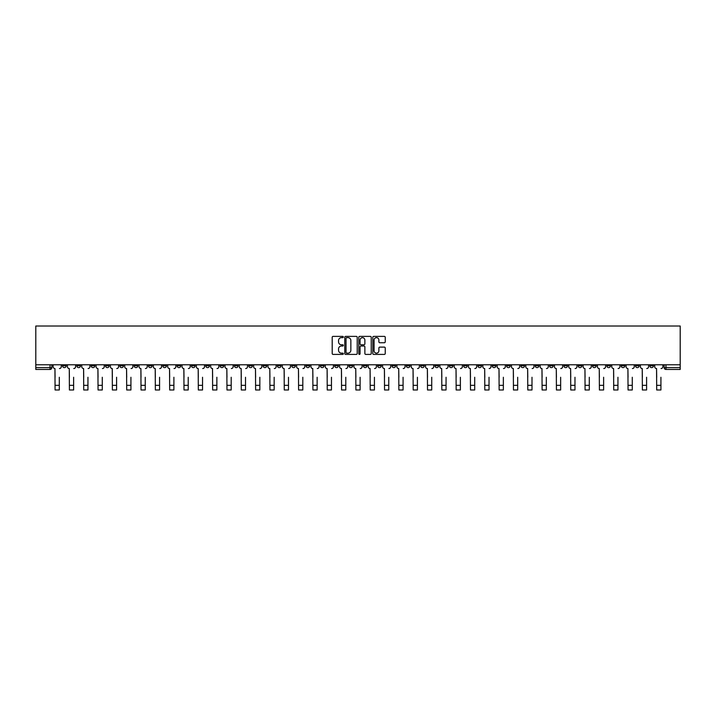 <?xml version="1.0" encoding="UTF-8"?>
<svg xmlns="http://www.w3.org/2000/svg" width="716" height="716" viewBox="0 0 716 716"><rect width="100%" height="100%" fill="white"/><g stroke="black" fill="none" stroke-linecap="round" stroke-linejoin="round"><path stroke-width="1.07" d="M343.313 337.012A0.626 0.626 0 0 0 342.678 336.386L333.101 336.386A0.904 0.904 0 0 0 332.197 337.29L332.197 353.507A0.904 0.904 0 0 0 333.101 354.411L342.678 354.411A0.626 0.626 0 0 0 343.313 353.776A0.626 0.626 0 0 0 342.678 353.149L341.442 353.149A2.882 2.882 0 0 1 338.552 350.267L338.552 348.916A2.882 2.882 0 0 1 341.442 346.025L342.678 346.025A0.626 0.626 0 0 0 343.313 345.398A0.626 0.626 0 0 0 342.678 344.763L341.442 344.763A2.882 2.882 0 0 1 338.552 341.881L338.552 340.53A2.882 2.882 0 0 1 341.442 337.648L342.678 337.648A0.626 0.626 0 0 0 343.313 337.012M535.219 364.775L535.219 365.778L538.888 365.778A1.835 1.835 0 0 1 537.054 367.621A1.835 1.835 0 0 1 535.219 365.778L535.219 364.775M449.272 364.775L449.272 365.778L452.942 365.778A1.835 1.835 0 0 1 451.107 367.621A1.835 1.835 0 0 1 449.272 365.778L449.272 364.775M434.943 364.775L434.943 365.778L438.622 365.778A1.835 1.835 0 0 1 436.787 367.621A1.835 1.835 0 0 1 434.943 365.778L434.943 364.775M349.005 364.775L349.005 365.778L352.675 365.778A1.835 1.835 0 0 1 350.84 367.621A1.835 1.835 0 0 1 349.005 365.778L349.005 364.775M334.676 364.775L334.676 365.778L338.355 365.778A1.835 1.835 0 0 1 336.511 367.621A1.835 1.835 0 0 1 334.676 365.778L334.676 364.775M320.356 364.775L320.356 365.778L324.026 365.778A1.835 1.835 0 0 1 322.191 367.621A1.835 1.835 0 0 1 320.356 365.778L320.356 364.775M291.707 364.775L291.707 365.778L295.377 365.778A1.835 1.835 0 0 1 293.542 367.621A1.835 1.835 0 0 1 291.707 365.778L291.707 364.775M263.058 365.778L263.058 364.775L263.058 365.778A1.835 1.835 0 0 0 264.893 367.621A1.835 1.835 0 0 1 263.058 365.778L266.728 365.778A1.835 1.835 0 0 1 264.893 367.621A1.835 1.835 0 0 0 266.728 365.778L266.728 364.775L266.728 365.778M248.729 365.778L248.729 364.775L248.729 365.778A1.835 1.835 0 0 0 250.573 367.621A1.835 1.835 0 0 1 248.729 365.778L252.408 365.778A1.835 1.835 0 0 1 250.573 367.621M234.409 365.778L234.409 364.775L234.409 365.778A1.835 1.835 0 0 0 236.244 367.621A1.835 1.835 0 0 1 234.409 365.778L238.079 365.778A1.835 1.835 0 0 1 236.244 367.621A1.835 1.835 0 0 0 238.079 365.778L238.079 364.775L238.079 365.778M220.081 364.775L220.081 365.778L223.759 365.778A1.835 1.835 0 0 1 221.924 367.621A1.835 1.835 0 0 1 220.081 365.778L220.081 364.775M205.761 364.775L205.761 365.778L209.43 365.778A1.835 1.835 0 0 1 207.595 367.621A1.835 1.835 0 0 1 205.761 365.778L205.761 364.775M191.441 364.775L191.441 365.778L195.11 365.778A1.835 1.835 0 0 1 193.275 367.621A1.835 1.835 0 0 1 191.441 365.778L191.441 364.775M177.112 365.778L177.112 364.775L177.112 365.778A1.835 1.835 0 0 0 178.946 367.621A1.835 1.835 0 0 1 177.112 365.778L180.781 365.778A1.835 1.835 0 0 1 178.946 367.621M148.463 365.778L148.463 364.775L148.463 365.778A1.835 1.835 0 0 0 150.297 367.621A1.835 1.835 0 0 1 148.463 365.778L152.141 365.778A1.835 1.835 0 0 1 150.297 367.621A1.835 1.835 0 0 0 152.141 365.778L152.141 364.775L152.141 365.778M134.143 365.778L134.143 364.775L134.143 365.778A1.835 1.835 0 0 0 135.977 367.621A1.835 1.835 0 0 1 134.143 365.778L137.812 365.778A1.835 1.835 0 0 1 135.977 367.621A1.835 1.835 0 0 0 137.812 365.778L137.812 364.775L137.812 365.778M119.814 365.778L119.814 364.775L119.814 365.778A1.835 1.835 0 0 0 121.648 367.621A1.835 1.835 0 0 1 119.814 365.778L123.492 365.778A1.835 1.835 0 0 1 121.648 367.621A1.835 1.835 0 0 0 123.492 365.778L123.492 364.775L123.492 365.778M105.494 365.778L105.494 364.775L105.494 365.778A1.835 1.835 0 0 0 107.328 367.621A1.835 1.835 0 0 1 105.494 365.778L109.163 365.778A1.835 1.835 0 0 1 107.328 367.621M91.165 365.778L91.165 364.775L91.165 365.778A1.835 1.835 0 0 0 93.008 367.621A1.835 1.835 0 0 1 91.165 365.778L94.843 365.778A1.835 1.835 0 0 1 93.008 367.621A1.835 1.835 0 0 0 94.843 365.778L94.843 364.775L94.843 365.778M76.845 365.778L76.845 364.775L76.845 365.778A1.835 1.835 0 0 0 78.679 367.621A1.835 1.835 0 0 1 76.845 365.778L80.514 365.778A1.835 1.835 0 0 1 78.679 367.621A1.835 1.835 0 0 0 80.514 365.778L80.514 364.775L80.514 365.778M384.34 342.74A0.904 0.904 0 0 0 385.244 341.836L385.244 337.29A0.904 0.904 0 0 0 384.34 336.386L373.707 336.386A0.904 0.904 0 0 0 372.803 337.29L372.803 353.507A0.904 0.904 0 0 0 373.707 354.411L384.34 354.411A0.904 0.904 0 0 0 385.244 353.507L385.244 348.012A0.904 0.904 0 0 0 384.34 347.108L379.784 347.108A0.904 0.904 0 0 0 378.889 348.012L378.889 350.742A2.408 2.408 0 0 1 376.473 353.149A2.408 2.408 0 0 1 374.065 350.742L374.065 340.055A2.408 2.408 0 0 1 376.473 337.648A2.408 2.408 0 0 1 378.889 340.055L378.889 341.836A0.904 0.904 0 0 0 379.784 342.74L384.34 342.74M680.2 364.775L35.8 364.775L35.8 326.022L680.2 326.022L680.2 369.456L665.97 369.456A1.835 1.835 0 0 1 664.135 367.621L680.2 367.621M357.212 337.29A0.904 0.904 0 0 0 356.308 336.386L345.676 336.386A0.904 0.904 0 0 0 344.772 337.29L344.772 353.507A0.904 0.904 0 0 0 345.676 354.411L356.308 354.411A0.904 0.904 0 0 0 357.212 353.507L357.212 337.29M359.692 336.386L370.324 336.386A0.904 0.904 0 0 1 371.228 337.29L371.228 353.507A0.904 0.904 0 0 1 370.324 354.411L365.778 354.411A0.904 0.904 0 0 1 364.874 353.507L364.874 346.929A0.904 0.904 0 0 0 363.97 346.025L360.954 346.025A0.904 0.904 0 0 0 360.05 346.929L360.05 353.776A0.626 0.626 0 0 1 359.423 354.411A0.626 0.626 0 0 1 358.788 353.776L358.788 337.29A0.904 0.904 0 0 1 359.692 336.386M664.135 364.775L664.135 367.621M51.865 364.775L51.865 367.621L51.865 364.775M50.03 364.775L50.03 369.456L35.8 369.456L35.8 367.621L51.865 367.621A1.835 1.835 0 0 1 50.03 369.456A1.835 1.835 0 0 0 51.865 367.621M35.8 364.775L35.8 367.621M653.484 364.775L653.484 365.778A1.835 1.835 0 0 1 651.641 367.621A1.835 1.835 0 0 1 649.806 365.778A1.835 1.835 0 0 0 651.641 367.621A1.835 1.835 0 0 0 653.484 365.778L649.806 365.778L649.806 364.775M639.155 364.775L639.155 365.778A1.835 1.835 0 0 1 637.321 367.621A1.835 1.835 0 0 1 635.486 365.778L639.155 365.778M635.486 364.775L635.486 365.778M624.835 364.775L624.835 365.778A1.835 1.835 0 0 1 622.992 367.621A1.835 1.835 0 0 1 621.157 365.778L624.835 365.778M621.157 364.775L621.157 365.778M610.506 365.778L610.506 364.775L610.506 365.778A1.835 1.835 0 0 1 608.672 367.621A1.835 1.835 0 0 1 606.837 365.778L610.506 365.778A1.835 1.835 0 0 1 608.672 367.621M606.837 364.775L606.837 365.778M596.186 364.775L596.186 365.778A1.835 1.835 0 0 1 594.352 367.621A1.835 1.835 0 0 1 592.508 365.778A1.835 1.835 0 0 0 594.352 367.621M592.508 364.775L592.508 365.778L596.186 365.778M581.857 364.775L581.857 365.778A1.835 1.835 0 0 1 580.023 367.621A1.835 1.835 0 0 1 578.188 365.778L581.857 365.778A1.835 1.835 0 0 1 580.023 367.621M578.188 364.775L578.188 365.778M567.537 364.775L567.537 365.778A1.835 1.835 0 0 1 565.703 367.621A1.835 1.835 0 0 1 563.859 365.778A1.835 1.835 0 0 0 565.703 367.621M563.859 364.775L563.859 365.778L567.537 365.778M553.208 364.775L553.208 365.778A1.835 1.835 0 0 1 551.374 367.621A1.835 1.835 0 0 1 549.539 365.778L553.208 365.778M549.539 364.775L549.539 365.778M538.888 364.775L538.888 365.778A1.835 1.835 0 0 1 537.054 367.621M524.56 364.775L524.56 365.778A1.835 1.835 0 0 1 522.725 367.621A1.835 1.835 0 0 1 520.89 365.778L524.56 365.778M520.89 364.775L520.89 365.778M510.24 364.775L510.24 365.778A1.835 1.835 0 0 1 508.405 367.621A1.835 1.835 0 0 1 506.57 365.778L510.24 365.778M506.57 364.775L506.57 365.778M495.92 364.775L495.92 365.778A1.835 1.835 0 0 1 494.076 367.621A1.835 1.835 0 0 1 492.241 365.778A1.835 1.835 0 0 0 494.076 367.621M492.241 364.775L492.241 365.778L495.92 365.778M481.591 364.775L481.591 365.778A1.835 1.835 0 0 1 479.756 367.621A1.835 1.835 0 0 1 477.921 365.778L481.591 365.778M477.921 364.775L477.921 365.778M467.271 364.775L467.271 365.778A1.835 1.835 0 0 1 465.427 367.621A1.835 1.835 0 0 1 463.592 365.778L467.271 365.778M463.592 364.775L463.592 365.778M452.942 364.775L452.942 365.778M438.622 364.775L438.622 365.778L438.622 364.775M424.293 364.775L424.293 365.778A1.835 1.835 0 0 1 422.458 367.621A1.835 1.835 0 0 1 420.623 365.778L424.293 365.778M420.623 364.775L420.623 365.778M409.973 364.775L409.973 365.778A1.835 1.835 0 0 1 408.138 367.621A1.835 1.835 0 0 1 406.294 365.778L409.973 365.778M406.294 364.775L406.294 365.778M395.644 364.775L395.644 365.778A1.835 1.835 0 0 1 393.809 367.621A1.835 1.835 0 0 1 391.974 365.778L395.644 365.778M391.974 364.775L391.974 365.778M381.324 364.775L381.324 365.778A1.835 1.835 0 0 1 379.489 367.621A1.835 1.835 0 0 1 377.645 365.778L381.324 365.778M377.645 364.775L377.645 365.778M366.995 364.775L366.995 365.778A1.835 1.835 0 0 1 365.16 367.621A1.835 1.835 0 0 1 363.325 365.778L366.995 365.778M363.325 364.775L363.325 365.778M352.675 364.775L352.675 365.778A1.835 1.835 0 0 1 350.84 367.621M338.355 364.775L338.355 365.778M324.026 365.778L324.026 364.775L324.026 365.778A1.835 1.835 0 0 1 322.191 367.621M309.706 364.775L309.706 365.778A1.835 1.835 0 0 1 307.862 367.621A1.835 1.835 0 0 1 306.027 365.778A1.835 1.835 0 0 0 307.862 367.621A1.835 1.835 0 0 0 309.706 365.778L306.027 365.778L306.027 364.775M295.377 365.778L295.377 364.775L295.377 365.778A1.835 1.835 0 0 1 293.542 367.621M281.057 364.775L281.057 365.778A1.835 1.835 0 0 1 279.213 367.621A1.835 1.835 0 0 1 277.378 365.778A1.835 1.835 0 0 0 279.213 367.621M277.378 364.775L277.378 365.778L281.057 365.778M252.408 364.775L252.408 365.778L252.408 364.775M223.759 365.778L223.759 364.775L223.759 365.778A1.835 1.835 0 0 1 221.924 367.621M209.43 365.778L209.43 364.775L209.43 365.778A1.835 1.835 0 0 1 207.595 367.621M195.11 365.778L195.11 364.775L195.11 365.778A1.835 1.835 0 0 1 193.275 367.621M180.781 364.775L180.781 365.778L180.781 364.775M166.461 365.778L166.461 364.775L166.461 365.778A1.835 1.835 0 0 1 164.626 367.621A1.835 1.835 0 0 1 162.792 365.778L166.461 365.778A1.835 1.835 0 0 1 164.626 367.621M162.792 364.775L162.792 365.778M109.163 364.775L109.163 365.778L109.163 364.775M66.194 364.775L66.194 365.778A1.835 1.835 0 0 1 64.359 367.621A1.835 1.835 0 0 1 62.516 365.778A1.835 1.835 0 0 0 64.359 367.621A1.835 1.835 0 0 0 66.194 365.778L66.194 364.775M62.516 364.775L62.516 365.778L66.194 365.778M346.669 337.648A0.626 0.626 0 0 0 346.034 338.274L346.034 352.514A0.626 0.626 0 0 0 346.669 353.149L347.976 353.149A2.882 2.882 0 0 0 350.858 350.267L350.858 340.53A2.882 2.882 0 0 0 347.976 337.648L346.669 337.648M364.874 340.1A2.408 2.408 0 0 0 362.457 337.692A2.408 2.408 0 0 0 360.05 340.1L360.05 343.868A0.904 0.904 0 0 0 360.954 344.763L363.97 344.763A0.904 0.904 0 0 0 364.874 343.868L364.874 340.1M53.109 366.699L53.109 364.775L53.109 366.699A1.835 1.835 0 0 0 54.944 368.534L55.078 377.26M54.944 368.534L55.078 389.978L59.303 389.978L59.303 377.26M61.281 366.699L61.281 364.775L61.281 366.699A1.835 1.835 0 0 1 59.446 368.534M67.429 366.699L67.429 364.775L67.429 366.699A1.835 1.835 0 0 0 69.273 368.534L69.407 377.26M69.273 368.534L69.407 389.978L73.632 389.978L73.632 377.26M75.601 366.699L75.601 364.775L75.601 366.699A1.835 1.835 0 0 1 73.766 368.534M81.758 366.699L81.758 364.775L81.758 366.699A1.835 1.835 0 0 0 83.593 368.534L83.727 377.26M83.593 368.534L83.727 389.978L87.952 389.978L87.952 377.26M89.93 366.699L89.93 364.775L89.93 366.699A1.835 1.835 0 0 1 88.095 368.534M96.078 366.699L96.078 364.775L96.078 366.699A1.835 1.835 0 0 0 97.913 368.534L98.056 377.26M97.913 368.534L98.056 389.978L102.281 389.978L102.281 377.26M104.25 366.699L104.25 364.775L104.25 366.699A1.835 1.835 0 0 1 102.415 368.534M110.407 366.699L110.407 364.775L110.407 366.699A1.835 1.835 0 0 0 112.242 368.534L112.376 377.26M112.242 368.534L112.376 389.978L116.601 389.978L116.601 377.26M118.579 366.699L118.579 364.775L118.579 366.699A1.835 1.835 0 0 1 116.744 368.534M124.727 366.699L124.727 364.775L124.727 366.699A1.835 1.835 0 0 0 126.562 368.534L126.705 377.26M126.562 368.534L126.705 389.978L130.93 389.978L130.93 377.26M132.899 366.699L132.899 364.775L132.899 366.699A1.835 1.835 0 0 1 131.064 368.534M139.056 366.699L139.056 364.775L139.056 366.699A1.835 1.835 0 0 0 140.891 368.534L141.025 377.26M140.891 368.534L141.025 389.978L145.25 389.978L145.25 377.26M147.227 366.699L147.227 364.775L147.227 366.699A1.835 1.835 0 0 1 145.393 368.534M153.376 366.699L153.376 364.775L153.376 366.699A1.835 1.835 0 0 0 155.211 368.534L155.354 377.26M155.211 368.534L155.354 389.978L159.579 389.978L159.579 377.26M161.548 366.699L161.548 364.775L161.548 366.699A1.835 1.835 0 0 1 159.713 368.534M167.705 366.699L167.705 364.775L167.705 366.699A1.835 1.835 0 0 0 169.54 368.534L169.674 377.26M169.54 368.534L169.674 389.978L173.899 389.978L173.899 377.26M175.876 366.699L175.876 364.775L175.876 366.699A1.835 1.835 0 0 1 174.033 368.534M182.025 366.699L182.025 364.775L182.025 366.699A1.835 1.835 0 0 0 183.86 368.534L184.003 377.26M183.86 368.534L184.003 389.978L188.219 389.978L188.219 377.26M190.196 366.699L190.196 364.775L190.196 366.699A1.835 1.835 0 0 1 188.362 368.534M196.345 366.699L196.345 364.775L196.345 366.699A1.835 1.835 0 0 0 198.189 368.534L198.323 377.26M198.189 368.534L198.323 389.978L202.547 389.978L202.547 377.26M204.525 366.699L204.525 364.775L204.525 366.699A1.835 1.835 0 0 1 202.682 368.534M210.674 366.699L210.674 364.775L210.674 366.699A1.835 1.835 0 0 0 212.509 368.534L212.643 377.26M212.509 368.534L212.643 389.978L216.867 389.978L216.867 377.26M218.845 366.699L218.845 364.775L218.845 366.699A1.835 1.835 0 0 1 217.011 368.534M224.994 366.699L224.994 364.775L224.994 366.699A1.835 1.835 0 0 0 226.838 368.534L226.972 377.26M226.838 368.534L226.972 389.978L231.196 389.978L231.196 377.26M233.165 366.699L233.165 364.775L233.165 366.699A1.835 1.835 0 0 1 231.331 368.534M239.323 366.699L239.323 364.775L239.323 366.699A1.835 1.835 0 0 0 241.158 368.534L241.292 377.26M241.158 368.534L241.292 389.978L245.516 389.978L245.516 377.26M247.494 366.699L247.494 364.775L247.494 366.699A1.835 1.835 0 0 1 245.66 368.534M253.643 366.699L253.643 364.775L253.643 366.699A1.835 1.835 0 0 0 255.478 368.534L255.621 377.26M255.478 368.534L255.621 389.978L259.845 389.978L259.845 377.26M261.814 366.699L261.814 364.775L261.814 366.699A1.835 1.835 0 0 1 259.98 368.534M267.972 366.699L267.972 364.775L267.972 366.699A1.835 1.835 0 0 0 269.807 368.534L269.941 377.26M269.807 368.534L269.941 389.978L274.165 389.978L274.165 377.26M276.143 366.699L276.143 364.775L276.143 366.699A1.835 1.835 0 0 1 274.309 368.534M282.292 366.699L282.292 364.775L282.292 366.699A1.835 1.835 0 0 0 284.127 368.534L284.27 377.26M284.127 368.534L284.27 389.978L288.494 389.978L288.494 377.26M290.463 366.699L290.463 364.775L290.463 366.699A1.835 1.835 0 0 1 288.629 368.534M296.621 366.699L296.621 364.775L296.621 366.699A1.835 1.835 0 0 0 298.456 368.534L298.59 377.26M298.456 368.534L298.59 389.978L302.814 389.978L302.814 377.26M304.792 366.699L304.792 364.775L304.792 366.699A1.835 1.835 0 0 1 302.957 368.534M310.941 366.699L310.941 364.775L310.941 366.699A1.835 1.835 0 0 0 312.776 368.534L312.919 377.26M312.776 368.534L312.919 389.978L317.143 389.978L317.143 377.26M319.112 366.699L319.112 364.775L319.112 366.699A1.835 1.835 0 0 1 317.278 368.534M325.27 366.699L325.27 364.775L325.27 366.699A1.835 1.835 0 0 0 327.105 368.534L327.239 377.26M327.105 368.534L327.239 389.978L331.463 389.978L331.463 377.26M333.441 366.699L333.441 364.775L333.441 366.699A1.835 1.835 0 0 1 331.598 368.534M339.59 366.699L339.59 364.775L339.59 366.699A1.835 1.835 0 0 0 341.425 368.534L341.568 377.26M341.425 368.534L341.568 389.978L345.792 389.978L345.792 377.26M347.761 366.699L347.761 364.775L347.761 366.699A1.835 1.835 0 0 1 345.926 368.534M353.91 366.699L353.91 364.775L353.91 366.699A1.835 1.835 0 0 0 355.754 368.534L355.888 377.26M355.754 368.534L355.888 389.978L360.112 389.978L360.112 377.26M362.09 366.699L362.09 364.775L362.09 366.699A1.835 1.835 0 0 1 360.246 368.534M368.239 366.699L368.239 364.775L368.239 366.699A1.835 1.835 0 0 0 370.074 368.534L370.208 377.26M370.074 368.534L370.208 389.978L374.432 389.978L374.432 377.26M376.41 366.699L376.41 364.775L376.41 366.699A1.835 1.835 0 0 1 374.575 368.534M382.559 366.699L382.559 364.775L382.559 366.699A1.835 1.835 0 0 0 384.403 368.534L384.537 377.26M384.403 368.534L384.537 389.978L388.761 389.978L388.761 377.26M390.73 366.699L390.73 364.775L390.73 366.699A1.835 1.835 0 0 1 388.895 368.534M396.888 366.699L396.888 364.775L396.888 366.699A1.835 1.835 0 0 0 398.723 368.534L398.857 377.26M398.723 368.534L398.857 389.978L403.081 389.978L403.081 377.26M405.059 366.699L405.059 364.775L405.059 366.699A1.835 1.835 0 0 1 403.224 368.534M411.208 366.699L411.208 364.775L411.208 366.699A1.835 1.835 0 0 0 413.043 368.534L413.186 377.26M413.043 368.534L413.186 389.978L417.41 389.978L417.41 377.26M419.379 366.699L419.379 364.775L419.379 366.699A1.835 1.835 0 0 1 417.544 368.534M425.537 366.699L425.537 364.775L425.537 366.699A1.835 1.835 0 0 0 427.371 368.534L427.506 377.26M427.371 368.534L427.506 389.978L431.73 389.978L431.73 377.26M433.708 366.699L433.708 364.775L433.708 366.699A1.835 1.835 0 0 1 431.873 368.534M439.857 366.699L439.857 364.775L439.857 366.699A1.835 1.835 0 0 0 441.691 368.534L441.835 377.26M441.691 368.534L441.835 389.978L446.059 389.978L446.059 377.26M448.028 366.699L448.028 364.775L448.028 366.699A1.835 1.835 0 0 1 446.193 368.534M454.186 366.699L454.186 364.775L454.186 366.699A1.835 1.835 0 0 0 456.02 368.534L456.155 377.26M456.02 368.534L456.155 389.978L460.379 389.978L460.379 377.26M462.357 366.699L462.357 364.775L462.357 366.699A1.835 1.835 0 0 1 460.522 368.534M468.506 366.699L468.506 364.775L468.506 366.699A1.835 1.835 0 0 0 470.34 368.534L470.484 377.26M470.34 368.534L470.484 389.978L474.708 389.978L474.708 377.26M476.677 366.699L476.677 364.775L476.677 366.699A1.835 1.835 0 0 1 474.842 368.534M482.835 366.699L482.835 364.775L482.835 366.699A1.835 1.835 0 0 0 484.669 368.534L484.804 377.26M484.669 368.534L484.804 389.978L489.028 389.978L489.028 377.26M491.006 366.699L491.006 364.775L491.006 366.699A1.835 1.835 0 0 1 489.162 368.534M497.155 366.699L497.155 364.775L497.155 366.699A1.835 1.835 0 0 0 498.989 368.534L499.133 377.26M498.989 368.534L499.133 389.978L503.357 389.978L503.357 377.26M505.326 366.699L505.326 364.775L505.326 366.699A1.835 1.835 0 0 1 503.491 368.534M511.475 366.699L511.475 364.775L511.475 366.699A1.835 1.835 0 0 0 513.318 368.534L513.453 377.26M513.318 368.534L513.453 389.978L517.677 389.978L517.677 377.26M519.655 366.699L519.655 364.775L519.655 366.699A1.835 1.835 0 0 1 517.811 368.534M525.804 366.699L525.804 364.775L525.804 366.699A1.835 1.835 0 0 0 527.638 368.534L527.782 377.26M527.638 368.534L527.782 389.978L531.997 389.978L531.997 377.26M533.975 366.699L533.975 364.775L533.975 366.699A1.835 1.835 0 0 1 532.14 368.534M540.124 366.699L540.124 364.775L540.124 366.699A1.835 1.835 0 0 0 541.967 368.534L542.102 377.26M541.967 368.534L542.102 389.978L546.326 389.978L546.326 377.26M548.295 366.699L548.295 364.775L548.295 366.699A1.835 1.835 0 0 1 546.46 368.534M554.452 366.699L554.452 364.775L554.452 366.699A1.835 1.835 0 0 0 556.287 368.534L556.422 377.26M556.287 368.534L556.422 389.978L560.646 389.978L560.646 377.26M562.624 366.699L562.624 364.775L562.624 366.699A1.835 1.835 0 0 1 560.789 368.534M568.773 366.699L568.773 364.775L568.773 366.699A1.835 1.835 0 0 0 570.607 368.534L570.75 377.26M570.607 368.534L570.75 389.978L574.975 389.978L574.975 377.26M576.944 366.699L576.944 364.775L576.944 366.699A1.835 1.835 0 0 1 575.109 368.534M583.101 366.699L583.101 364.775L583.101 366.699A1.835 1.835 0 0 0 584.936 368.534L585.07 377.26M584.936 368.534L585.07 389.978L589.295 389.978L589.295 377.26M591.273 366.699L591.273 364.775L591.273 366.699A1.835 1.835 0 0 1 589.438 368.534M597.421 366.699L597.421 364.775L597.421 366.699A1.835 1.835 0 0 0 599.256 368.534L599.399 377.26M599.256 368.534L599.399 389.978L603.624 389.978L603.624 377.26M605.593 366.699L605.593 364.775L605.593 366.699A1.835 1.835 0 0 1 603.758 368.534M611.75 366.699L611.75 364.775L611.75 366.699A1.835 1.835 0 0 0 613.585 368.534L613.719 377.26M613.585 368.534L613.719 389.978L617.944 389.978L617.944 377.26M619.922 366.699L619.922 364.775L619.922 366.699A1.835 1.835 0 0 1 618.087 368.534M626.07 366.699L626.07 364.775L626.07 366.699A1.835 1.835 0 0 0 627.905 368.534L628.048 377.26M627.905 368.534L628.048 389.978L632.273 389.978L632.273 377.26M634.242 366.699L634.242 364.775L634.242 366.699A1.835 1.835 0 0 1 632.407 368.534M640.399 366.699L640.399 364.775L640.399 366.699A1.835 1.835 0 0 0 642.234 368.534L642.368 377.26M642.234 368.534L642.368 389.978L646.593 389.978L646.593 377.26M648.571 366.699L648.571 364.775L648.571 366.699A1.835 1.835 0 0 1 646.727 368.534M654.719 366.699L654.719 364.775L654.719 366.699A1.835 1.835 0 0 0 656.554 368.534L656.697 377.26M656.554 368.534L656.697 389.978L660.922 389.978L660.922 377.26M662.891 366.699L662.891 364.775L662.891 366.699A1.835 1.835 0 0 1 661.056 368.534M665.97 364.775L665.97 369.456M59.303 385.342L55.078 385.342M73.632 385.342L69.407 385.342M87.952 385.342L83.727 385.342M102.281 385.342L98.056 385.342M116.601 385.342L112.376 385.342M130.93 385.342L126.705 385.342M145.25 385.342L141.025 385.342M159.579 385.342L155.354 385.342M173.899 385.342L169.674 385.342M188.219 385.342L184.003 385.342M202.547 385.342L198.323 385.342M216.867 385.342L212.643 385.342M231.196 385.342L226.972 385.342M245.516 385.342L241.292 385.342M259.845 385.342L255.621 385.342M274.165 385.342L269.941 385.342M288.494 385.342L284.27 385.342M302.814 385.342L298.59 385.342M317.143 385.342L312.919 385.342M331.463 385.342L327.239 385.342M345.792 385.342L341.568 385.342M360.112 385.342L355.888 385.342M374.432 385.342L370.208 385.342M388.761 385.342L384.537 385.342M403.081 385.342L398.857 385.342M417.41 385.342L413.186 385.342M431.73 385.342L427.506 385.342M446.059 385.342L441.835 385.342M460.379 385.342L456.155 385.342M474.708 385.342L470.484 385.342M489.028 385.342L484.804 385.342M503.357 385.342L499.133 385.342M517.677 385.342L513.453 385.342M531.997 385.342L527.782 385.342M546.326 385.342L542.102 385.342M560.646 385.342L556.422 385.342M574.975 385.342L570.75 385.342M589.295 385.342L585.07 385.342M603.624 385.342L599.399 385.342M617.944 385.342L613.719 385.342M632.273 385.342L628.048 385.342M646.593 385.342L642.368 385.342M660.922 385.342L656.697 385.342"/></g></svg>
